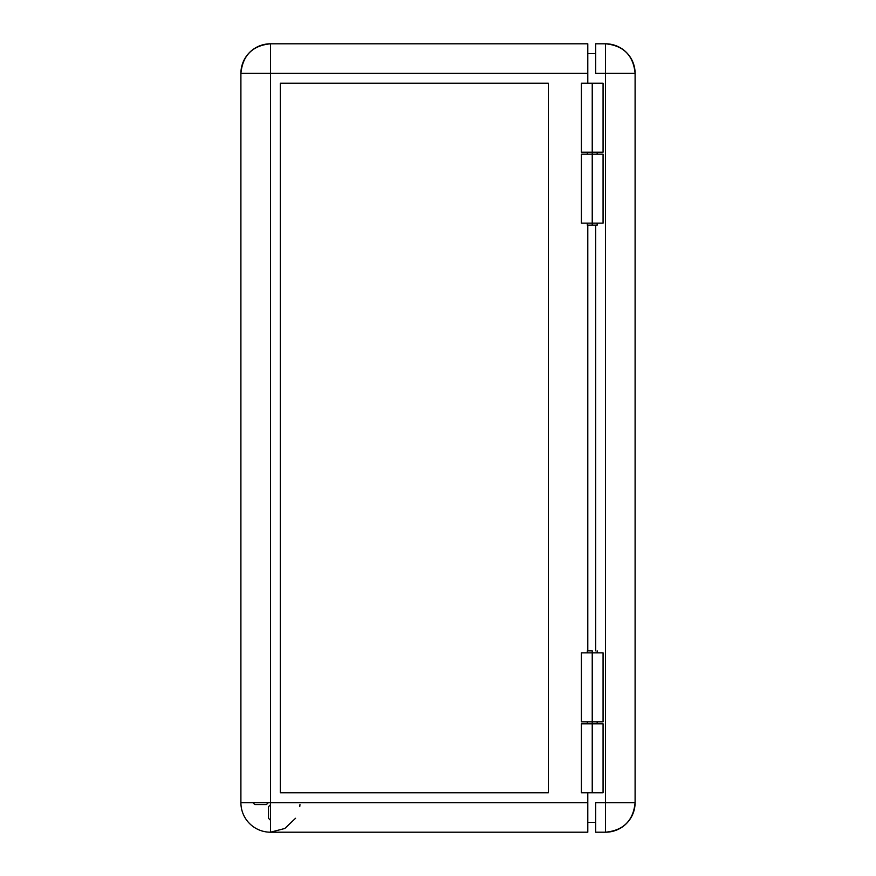 <?xml version="1.0" encoding="UTF-8"?>
<svg xmlns="http://www.w3.org/2000/svg" width="876" height="876" viewBox="0 0 876 876"><rect width="100%" height="100%" fill="white"/><g stroke="black" fill="none" stroke-linecap="round" stroke-linejoin="round"><path stroke-width="1.31" d="M581.423 792.78L603.071 792.78L592.231 792.78L592.231 723.795L603.071 723.795L581.39 723.795L581.39 792.78L592.231 792.78L592.231 721.824L592.231 723.795L581.423 723.795M581.434 83.22L603.071 83.22L581.39 83.22L581.39 152.205L592.231 152.205L592.231 83.22L592.231 154.176L592.231 152.205L581.423 152.205M592.231 650.868L592.231 652.839L592.231 650.868L587.303 650.868L592.231 650.868M603.071 223.161L581.39 223.161L592.231 223.161L592.231 225.132L597.158 225.132L592.231 225.132L592.231 223.161L603.071 223.161L603.071 154.176L592.231 154.176L592.231 223.161L592.231 154.176L581.39 154.176L603.071 154.176M587.796 650.868L587.796 225.132L587.796 650.868M548.376 83.22L548.376 792.78L548.376 83.22L280.32 83.22L280.32 792.78L548.376 792.78L548.376 83.22L280.32 83.22L280.32 792.78L280.32 83.22L548.376 83.22M270.465 832.2L270.465 802.635L587.796 802.635L587.796 832.2L270.465 832.2L587.796 832.2L587.796 792.78L587.796 802.635L270.465 802.635L270.465 73.365L587.796 73.365L587.796 83.22L587.796 43.8L270.465 43.8C252.507 45.552 242.652 55.407 240.9 73.365L240.9 802.635L270.465 802.635L270.465 73.365L240.9 73.365A29.565 29.565 0 0 1 270.465 43.8L270.465 73.365L270.465 43.8L587.796 43.8L587.796 73.365L240.9 73.365L240.9 802.635A29.565 29.565 0 0 0 270.465 832.2L284.81 828.488L295.551 818.283M268.374 802.635L266.403 804.606L254.817 804.606L252.846 802.635L254.817 804.606L266.403 804.606L268.374 802.635M268.494 806.697L270.465 804.726L268.494 806.697L268.494 818.283L268.494 806.697M270.465 820.254L268.494 818.283L270.465 820.254M299.745 806.697L299.964 804.606M587.303 225.132L592.231 225.132L587.303 225.132L587.303 223.161M587.796 822.345L595.68 822.345L587.796 822.345M595.68 53.655L587.796 53.655L595.68 53.655M603.071 152.205L592.231 152.205L603.071 152.205L603.071 83.22M280.32 792.78L548.376 792.78L280.32 792.78M603.071 721.824L581.39 721.824L603.071 721.824L603.071 652.839L592.231 652.839L592.231 721.824L592.231 652.839L581.39 652.839L603.071 652.839M635.1 802.635L635.1 73.365C633.348 55.407 623.493 45.552 605.535 43.8A29.565 29.565 0 0 1 635.1 73.365L605.535 73.365L635.1 73.365L635.1 802.635L605.535 802.635L605.535 832.2C623.493 830.448 633.348 820.593 635.1 802.635A29.565 29.565 0 0 1 605.535 832.2L605.535 802.635L595.68 802.635L595.68 832.2L605.535 832.2L595.68 832.2L595.68 802.635L635.1 802.635M605.535 43.8L605.535 73.365L605.535 43.8L595.68 43.8L605.535 43.8M595.68 73.365L605.535 73.365L605.535 802.635L605.535 73.365L595.68 73.365L595.68 43.8L595.68 73.365M595.68 225.132L595.68 650.868L595.68 225.132M597.158 723.795L597.158 721.824M597.158 652.839L597.158 650.868M597.158 152.205L597.158 154.176M597.158 223.161L597.158 225.132M587.303 152.205L587.303 154.176M587.303 723.795L587.303 721.824M587.303 652.839L587.303 650.868M603.071 723.795L603.071 792.78M581.39 223.161L581.39 154.176M581.39 721.824L581.39 652.839"/></g></svg>

